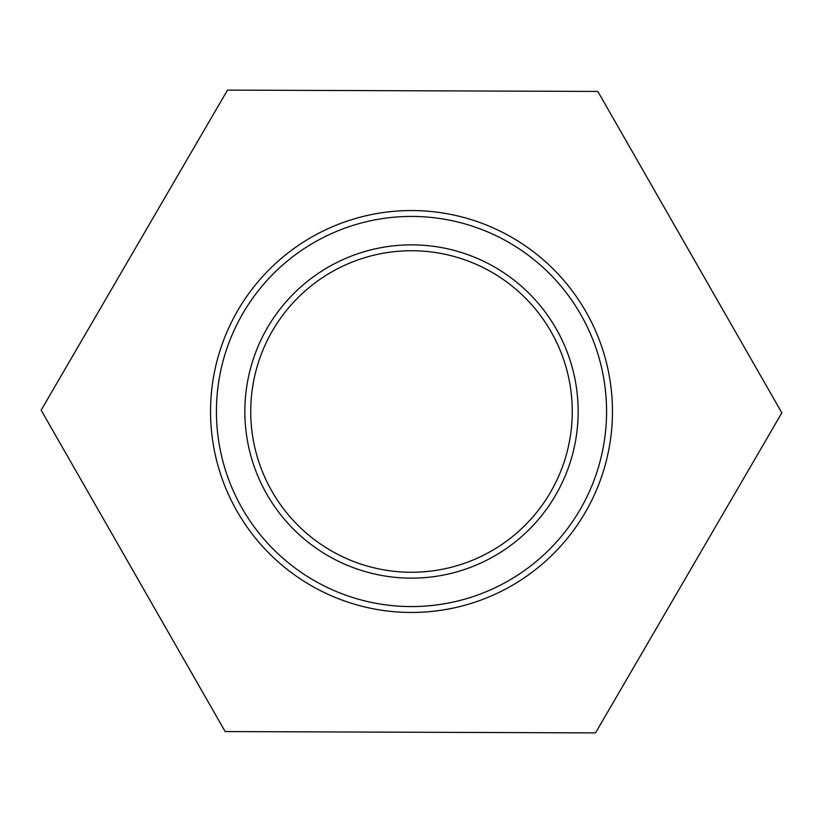 <?xml version="1.0" encoding="UTF-8"?>
<svg xmlns="http://www.w3.org/2000/svg" width="823" height="823" viewBox="0 0 823 823"><rect width="100%" height="100%" fill="white"/><g stroke="black" fill="none" stroke-linecap="round" stroke-linejoin="round"><path stroke-width="1.23" d="M227.477 90.108L597.827 91.435L781.85 412.827L595.523 732.892L225.173 731.565L41.15 410.173L227.477 90.108M250.737 411.5A160.763 160.763 0 0 1 411.5 250.737A160.763 160.763 0 0 1 572.263 411.5A160.763 160.763 0 0 1 411.5 572.263A160.763 160.763 0 0 1 250.737 411.5M411.5 210.544A200.956 200.956 0 0 0 210.544 411.5A200.956 200.956 0 0 0 411.5 612.456A200.956 200.956 0 0 0 612.456 411.5A200.956 200.956 0 0 0 411.5 210.544M411.5 244.853A166.647 166.647 0 0 0 244.853 411.5A166.647 166.647 0 0 0 411.5 578.147A166.647 166.647 0 0 0 578.147 411.5A166.647 166.647 0 0 0 411.5 244.853M411.5 216.428A195.072 195.072 0 0 1 606.572 411.5A195.072 195.072 0 0 1 411.5 606.572A195.072 195.072 0 0 1 216.428 411.5A195.072 195.072 0 0 1 411.5 216.428"/></g></svg>
